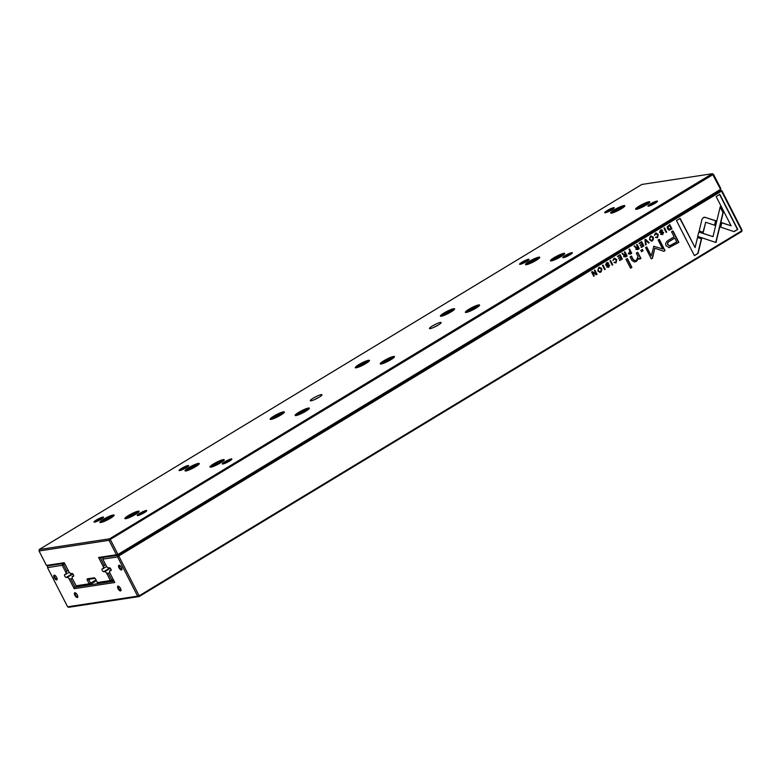 <?xml version="1.0" encoding="UTF-8"?>
<svg xmlns="http://www.w3.org/2000/svg" width="781" height="781" viewBox="0 0 781 781"><rect width="100%" height="100%" fill="white"/><g stroke="black" fill="none" stroke-linecap="round" stroke-linejoin="round"><path stroke-width="1.17" d="M713.492 174.3L110.277 539.427L117.96 554.442L720.599 189.353L712.243 173.724L641.845 184.453L39.206 549.531L109.594 538.802L712.243 173.724L713.492 174.3L720.765 188.514L720.609 190.086L117.97 555.164L100.427 557.839L104.303 565.424L105.63 564.624M296.028 415.57A7.986 1.24 152.9 0 1 295.306 415.57A7.986 1.24 152.9 0 1 301.671 410.699A7.986 1.24 152.9 0 1 309.354 408.385A7.986 1.24 152.9 0 1 303.78 412.388A7.986 1.24 152.9 0 1 296.028 415.57M125.79 518.701A7.986 1.24 152.9 0 1 125.067 518.701A7.986 1.24 152.9 0 1 131.442 513.83A7.986 1.24 152.9 0 1 139.116 511.516A7.986 1.24 152.9 0 1 133.541 515.519A7.986 1.24 152.9 0 1 125.79 518.701M100.817 522.499A7.986 1.24 152.9 0 1 100.095 522.509A7.986 1.24 152.9 0 1 106.47 517.637A7.986 1.24 152.9 0 1 114.143 515.314A7.986 1.24 152.9 0 1 108.579 519.326A7.986 1.24 152.9 0 1 100.817 522.499M356.175 367.812A7.986 1.24 152.9 0 1 355.453 367.812A7.986 1.24 152.9 0 1 361.828 362.94A7.986 1.24 152.9 0 1 369.501 360.617A7.986 1.24 152.9 0 1 363.926 364.629A7.986 1.24 152.9 0 1 356.175 367.812M526.414 264.681A7.986 1.24 152.9 0 1 525.691 264.681A7.986 1.24 152.9 0 1 532.066 259.809A7.986 1.24 152.9 0 1 539.739 257.496A7.986 1.24 152.9 0 1 534.165 261.498A7.986 1.24 152.9 0 1 526.414 264.681M271.056 419.377A7.986 1.24 152.9 0 1 270.333 419.377A7.986 1.24 152.9 0 1 276.708 414.506A7.986 1.24 152.9 0 1 284.382 412.183A7.986 1.24 152.9 0 1 278.807 416.195A7.986 1.24 152.9 0 1 271.056 419.377M636.495 209.308A7.986 1.24 152.9 0 1 635.773 209.308A7.986 1.24 152.9 0 1 642.148 204.446A7.986 1.24 152.9 0 1 649.821 202.123A7.986 1.24 152.9 0 1 644.257 206.125A7.986 1.24 152.9 0 1 636.495 209.308M466.257 312.439A7.986 1.24 152.9 0 1 465.535 312.439A7.986 1.24 152.9 0 1 471.909 307.577A7.986 1.24 152.9 0 1 479.583 305.254A7.986 1.24 152.9 0 1 474.018 309.256A7.986 1.24 152.9 0 1 466.257 312.439M441.294 316.246A7.986 1.24 152.9 0 1 440.572 316.246A7.986 1.24 152.9 0 1 446.947 311.375A7.986 1.24 152.9 0 1 454.62 309.061A7.986 1.24 152.9 0 1 449.046 313.064A7.986 1.24 152.9 0 1 441.294 316.246M210.909 467.136A7.986 1.24 152.9 0 1 210.187 467.136A7.986 1.24 152.9 0 1 216.552 462.264A7.986 1.24 152.9 0 1 224.235 459.95A7.986 1.24 152.9 0 1 218.66 463.953A7.986 1.24 152.9 0 1 210.909 467.136M381.148 364.005A7.986 1.24 152.9 0 1 380.425 364.005A7.986 1.24 152.9 0 1 386.79 359.133A7.986 1.24 152.9 0 1 394.473 356.819A7.986 1.24 152.9 0 1 388.899 360.822A7.986 1.24 152.9 0 1 381.148 364.005M551.376 260.874A7.986 1.24 152.9 0 1 550.654 260.874A7.986 1.24 152.9 0 1 557.029 256.012A7.986 1.24 152.9 0 1 564.702 253.688A7.986 1.24 152.9 0 1 559.137 257.691A7.986 1.24 152.9 0 1 551.376 260.874M185.937 470.943A7.986 1.24 152.9 0 1 185.214 470.943A7.986 1.24 152.9 0 1 191.589 466.072A7.986 1.24 152.9 0 1 199.262 463.748A7.986 1.24 152.9 0 1 193.688 467.76A7.986 1.24 152.9 0 1 185.937 470.943M611.533 213.115A7.986 1.24 152.9 0 1 610.81 213.115A7.986 1.24 152.9 0 1 617.185 208.244A7.986 1.24 152.9 0 1 624.859 205.93A7.986 1.24 152.9 0 1 619.284 209.933A7.986 1.24 152.9 0 1 611.533 213.115M311.033 400.819A6.57 1.015 152.9 0 1 310.438 400.819A6.57 1.015 152.9 0 1 315.68 396.816A6.57 1.015 152.9 0 1 321.987 394.913A6.57 1.015 152.9 0 1 317.408 398.203A6.57 1.015 152.9 0 1 311.033 400.819M430.204 328.625A6.57 1.015 152.9 0 1 429.609 328.625A6.57 1.015 152.9 0 1 434.841 324.623A6.57 1.015 152.9 0 1 441.158 322.719A6.57 1.015 152.9 0 1 436.569 326.009A6.57 1.015 152.9 0 1 430.204 328.625M179.708 470.572A5.36 0.83 152.9 0 1 179.23 470.582A5.36 0.83 152.9 0 1 183.506 467.311A5.36 0.83 152.9 0 1 188.651 465.749A5.36 0.83 152.9 0 1 184.912 468.444A5.36 0.83 152.9 0 1 179.708 470.572M520.185 264.32A5.36 0.83 152.9 0 1 519.697 264.32A5.36 0.83 152.9 0 1 523.973 261.049A5.36 0.83 152.9 0 1 529.127 259.487A5.36 0.83 152.9 0 1 525.388 262.182A5.36 0.83 152.9 0 1 520.185 264.32M94.589 522.138A5.36 0.83 152.9 0 1 94.111 522.147A5.36 0.83 152.9 0 1 98.386 518.877A5.36 0.83 152.9 0 1 103.531 517.315A5.36 0.83 152.9 0 1 99.792 520.009A5.36 0.83 152.9 0 1 94.589 522.138M605.304 212.754A5.36 0.83 152.9 0 1 604.816 212.754A5.36 0.83 152.9 0 1 609.092 209.484A5.36 0.83 152.9 0 1 614.247 207.922A5.36 0.83 152.9 0 1 610.508 210.616A5.36 0.83 152.9 0 1 605.304 212.754M222.927 463.992A5.36 0.83 152.9 0 1 222.439 463.992A5.36 0.83 152.9 0 1 226.715 460.722A5.36 0.83 152.9 0 1 231.869 459.169A5.36 0.83 152.9 0 1 228.13 461.854A5.36 0.83 152.9 0 1 222.927 463.992M563.394 257.73A5.36 0.83 152.9 0 1 562.916 257.73A5.36 0.83 152.9 0 1 567.191 254.46A5.36 0.83 152.9 0 1 572.346 252.907A5.36 0.83 152.9 0 1 568.597 255.592A5.36 0.83 152.9 0 1 563.394 257.73A4.92 0.761 -27.1 0 1 566.733 255.27A4.92 0.761 -27.1 0 1 571.594 253.269A4.92 0.761 -27.1 0 1 572.073 253.278M137.807 515.558A5.36 0.83 152.9 0 1 137.319 515.558A5.36 0.83 152.9 0 1 141.595 512.287A5.36 0.83 152.9 0 1 146.75 510.735A5.36 0.83 152.9 0 1 143.011 513.42A5.36 0.83 152.9 0 1 137.807 515.558A4.92 0.761 -27.1 0 1 141.146 513.097A4.92 0.761 -27.1 0 1 145.998 511.096A4.92 0.761 -27.1 0 1 146.486 511.106M648.513 206.164A5.36 0.83 152.9 0 1 648.035 206.164A5.36 0.83 152.9 0 1 652.311 202.894A5.36 0.83 152.9 0 1 657.456 201.342A5.36 0.83 152.9 0 1 653.717 204.026A5.36 0.83 152.9 0 1 648.513 206.164M64.579 563.306L47.582 565.893L46.44 565.415L64.267 562.701L69.138 572.209L70.71 573.644L71.969 573.459A1.64 0.683 58.8 0 1 73.365 574.67A1.64 0.683 58.8 0 1 73.56 576.3A1.64 0.683 58.8 0 1 73.453 576.339L72.184 576.534L73.717 575.607M72.184 576.534L72.203 578.204L76.147 585.789L89.171 583.807L87.423 580.39A1.64 0.683 58.8 0 1 87.404 578.828L94.13 577.803A1.64 0.683 58.8 0 1 94.374 577.842A1.64 0.683 58.8 0 1 95.585 579.141L97.332 582.558L110.365 580.576L106.538 572.971L104.966 571.536L110.336 568.285M96.385 580.693L90.518 584.247L77.29 586.267L76.147 585.789M95.018 578.321L88.712 579.297L90.508 583.212L95.975 579.902M113.509 580.019L111.908 580.986L98.679 583.007L97.332 582.558M106.538 572.971L108.354 573.352L109.682 572.551M108.354 573.352L111.898 580.263L113.216 579.463M104.966 571.536L103.697 571.731A1.64 0.683 58.8 0 1 102.311 570.52A1.64 0.683 58.8 0 1 102.106 568.88A1.64 0.683 58.8 0 1 102.223 568.841L106.763 566.664M104.303 565.424L103.463 566.977L98.601 557.468L116.428 554.744L109.037 540.306L39.05 550.976L46.44 565.415M103.492 568.656L103.463 566.977M110.365 580.459L111.898 580.263L111.908 580.986L110.365 580.576M116.428 554.627L117.96 554.442L117.97 555.164L116.428 554.744M720.609 190.086L720.765 188.514M109.037 540.306L109.594 538.802L110.277 539.427L109.155 540.413M89.171 583.807L90.518 584.247L90.508 583.212L89.171 583.807M98.601 557.468L100.427 557.839M39.05 550.976L39.206 549.531M657.192 201.713A4.92 0.761 -27.1 0 0 656.714 201.703A4.92 0.761 -27.1 0 0 651.852 203.704A4.92 0.761 -27.1 0 0 648.494 206.164M231.596 459.54A4.92 0.761 -27.1 0 0 231.117 459.531A4.92 0.761 -27.1 0 0 226.265 461.532A4.92 0.761 -27.1 0 0 222.897 463.992M613.983 208.302A4.92 0.761 -27.1 0 0 613.505 208.293A4.92 0.761 -27.1 0 0 608.643 210.294A4.92 0.761 -27.1 0 0 605.275 212.754M103.268 517.686A4.92 0.761 -27.1 0 0 102.789 517.676A4.92 0.761 -27.1 0 0 97.928 519.677A4.92 0.761 -27.1 0 0 94.569 522.147M528.864 259.868A4.92 0.761 -27.1 0 0 528.386 259.848A4.92 0.761 -27.1 0 0 523.524 261.85A4.92 0.761 -27.1 0 0 520.156 264.32M188.387 466.13A4.92 0.761 -27.1 0 0 187.909 466.111A4.92 0.761 -27.1 0 0 183.047 468.112A4.92 0.761 -27.1 0 0 179.679 470.582M624.722 206.174A7.664 1.181 -27.1 0 0 624.712 206.145A7.664 1.181 -27.1 0 0 617.351 208.586A7.664 1.181 -27.1 0 0 611.074 213.125A7.664 1.181 -27.1 0 0 611.084 213.154M623.648 207.199A6.238 0.966 -27.1 0 0 623.502 207.082A6.238 0.966 -27.1 0 0 622.945 207.082A6.238 0.966 -27.1 0 0 616.883 209.562A6.238 0.966 -27.1 0 0 612.538 212.696A6.238 0.966 -27.1 0 0 612.548 212.881M620.915 208.625L615.272 211.417L620.915 208.625M619.86 209.493L619.528 208.839M617.088 210.987L616.707 210.235M649.694 202.367A7.664 1.181 -27.1 0 0 649.685 202.338A7.664 1.181 -27.1 0 0 642.324 204.778A7.664 1.181 -27.1 0 0 636.037 209.318A7.664 1.181 -27.1 0 0 636.056 209.347M539.603 257.74A7.664 1.181 -27.1 0 0 539.593 257.71A7.664 1.181 -27.1 0 0 532.232 260.151A7.664 1.181 -27.1 0 0 525.955 264.691A7.664 1.181 -27.1 0 0 525.964 264.72M564.575 253.932A7.664 1.181 -27.1 0 0 564.565 253.903A7.664 1.181 -27.1 0 0 557.204 256.344A7.664 1.181 -27.1 0 0 550.917 260.883A7.664 1.181 -27.1 0 0 550.937 260.913M454.483 309.305A7.664 1.181 -27.1 0 0 454.474 309.276A7.664 1.181 -27.1 0 0 447.113 311.717A7.664 1.181 -27.1 0 0 440.835 316.256A7.664 1.181 -27.1 0 0 440.855 316.285M479.456 305.498A7.664 1.181 -27.1 0 0 479.446 305.469A7.664 1.181 -27.1 0 0 472.085 307.909A7.664 1.181 -27.1 0 0 465.808 312.449A7.664 1.181 -27.1 0 0 465.818 312.478M369.364 360.871A7.664 1.181 -27.1 0 0 369.354 360.842A7.664 1.181 -27.1 0 0 361.993 363.282A7.664 1.181 -27.1 0 0 355.716 367.822A7.664 1.181 -27.1 0 0 355.736 367.841M394.337 357.063A7.664 1.181 -27.1 0 0 394.327 357.034A7.664 1.181 -27.1 0 0 386.966 359.475A7.664 1.181 -27.1 0 0 380.689 364.014A7.664 1.181 -27.1 0 0 380.698 364.044M284.245 412.436A7.664 1.181 -27.1 0 0 284.235 412.407A7.664 1.181 -27.1 0 0 276.874 414.838A7.664 1.181 -27.1 0 0 270.597 419.387A7.664 1.181 -27.1 0 0 270.616 419.407M309.217 408.629A7.664 1.181 -27.1 0 0 309.208 408.6A7.664 1.181 -27.1 0 0 301.847 411.04A7.664 1.181 -27.1 0 0 295.569 415.58A7.664 1.181 -27.1 0 0 295.579 415.609M199.126 464.002A7.664 1.181 -27.1 0 0 199.116 463.973A7.664 1.181 -27.1 0 0 191.755 466.403A7.664 1.181 -27.1 0 0 185.478 470.953A7.664 1.181 -27.1 0 0 185.497 470.972M224.098 460.194A7.664 1.181 -27.1 0 0 224.088 460.165A7.664 1.181 -27.1 0 0 216.727 462.606A7.664 1.181 -27.1 0 0 210.45 467.145A7.664 1.181 -27.1 0 0 210.46 467.175M114.006 515.567A7.664 1.181 -27.1 0 0 113.997 515.538A7.664 1.181 -27.1 0 0 106.646 517.969A7.664 1.181 -27.1 0 0 100.358 522.518A7.664 1.181 -27.1 0 0 100.378 522.538M138.979 511.76A7.664 1.181 -27.1 0 0 138.969 511.731A7.664 1.181 -27.1 0 0 131.608 514.171A7.664 1.181 -27.1 0 0 125.331 518.711A7.664 1.181 -27.1 0 0 125.341 518.73M648.62 203.392A6.238 0.966 -27.1 0 0 648.474 203.275A6.238 0.966 -27.1 0 0 647.908 203.275A6.238 0.966 -27.1 0 0 641.855 205.754A6.238 0.966 -27.1 0 0 637.501 208.888A6.238 0.966 -27.1 0 0 637.511 209.074M645.877 204.817L640.235 207.609L645.877 204.817M538.529 258.755A6.238 0.966 -27.1 0 0 538.382 258.648A6.238 0.966 -27.1 0 0 537.826 258.648A6.238 0.966 -27.1 0 0 531.773 261.127A6.238 0.966 -27.1 0 0 527.419 264.261A6.238 0.966 -27.1 0 0 527.429 264.447M535.795 260.19L530.153 262.982L535.795 260.19M563.501 254.957A6.238 0.966 -27.1 0 0 563.355 254.84A6.238 0.966 -27.1 0 0 562.789 254.84A6.238 0.966 -27.1 0 0 556.736 257.32A6.238 0.966 -27.1 0 0 552.382 260.454A6.238 0.966 -27.1 0 0 552.392 260.639M560.758 256.383L555.115 259.175L560.758 256.383M453.41 310.321A6.238 0.966 -27.1 0 0 453.273 310.213A6.238 0.966 -27.1 0 0 452.707 310.213A6.238 0.966 -27.1 0 0 446.654 312.693A6.238 0.966 -27.1 0 0 442.3 315.827A6.238 0.966 -27.1 0 0 442.31 316.012M450.676 311.756L445.033 314.548L450.676 311.756M478.382 306.523A6.238 0.966 -27.1 0 0 478.236 306.406A6.238 0.966 -27.1 0 0 477.669 306.406A6.238 0.966 -27.1 0 0 471.617 308.885A6.238 0.966 -27.1 0 0 467.263 312.019A6.238 0.966 -27.1 0 0 467.272 312.205M475.639 307.948L469.996 310.74L475.639 307.948M368.29 361.886A6.238 0.966 -27.1 0 0 368.154 361.779A6.238 0.966 -27.1 0 0 367.587 361.779A6.238 0.966 -27.1 0 0 361.535 364.258A6.238 0.966 -27.1 0 0 357.181 367.392A6.238 0.966 -27.1 0 0 357.19 367.568M365.557 363.321L359.914 366.113L365.557 363.321M393.263 358.089A6.238 0.966 -27.1 0 0 393.116 357.971A6.238 0.966 -27.1 0 0 392.55 357.971A6.238 0.966 -27.1 0 0 386.497 360.451A6.238 0.966 -27.1 0 0 382.143 363.585A6.238 0.966 -27.1 0 0 382.153 363.77M390.52 359.514L384.877 362.306L390.52 359.514M283.171 413.452A6.238 0.966 -27.1 0 0 283.034 413.344A6.238 0.966 -27.1 0 0 282.468 413.344A6.238 0.966 -27.1 0 0 276.415 415.824A6.238 0.966 -27.1 0 0 272.061 418.958A6.238 0.966 -27.1 0 0 272.071 419.133M280.438 414.887L274.795 417.679L280.438 414.887M308.144 409.654A6.238 0.966 -27.1 0 0 307.997 409.537A6.238 0.966 -27.1 0 0 307.431 409.537A6.238 0.966 -27.1 0 0 301.378 412.017A6.238 0.966 -27.1 0 0 297.034 415.15A6.238 0.966 -27.1 0 0 297.034 415.336M305.4 411.079L299.758 413.871L305.4 411.079M198.052 465.017A6.238 0.966 -27.1 0 0 197.915 464.91A6.238 0.966 -27.1 0 0 197.349 464.91A6.238 0.966 -27.1 0 0 191.296 467.389A6.238 0.966 -27.1 0 0 186.942 470.523A6.238 0.966 -27.1 0 0 186.952 470.699M195.318 466.452L189.676 469.244L195.318 466.452M223.024 461.21A6.238 0.966 -27.1 0 0 222.878 461.102A6.238 0.966 -27.1 0 0 222.312 461.102A6.238 0.966 -27.1 0 0 216.259 463.582A6.238 0.966 -27.1 0 0 211.915 466.716A6.238 0.966 -27.1 0 0 211.915 466.901M220.281 462.645L214.638 465.437L220.281 462.645M112.933 516.583A6.238 0.966 -27.1 0 0 112.796 516.475A6.238 0.966 -27.1 0 0 112.23 516.475A6.238 0.966 -27.1 0 0 106.177 518.955A6.238 0.966 -27.1 0 0 101.823 522.089A6.238 0.966 -27.1 0 0 101.833 522.264M110.199 518.018L104.556 520.81L110.199 518.018M137.905 512.775A6.238 0.966 -27.1 0 0 137.759 512.668A6.238 0.966 -27.1 0 0 137.192 512.668A6.238 0.966 -27.1 0 0 131.14 515.148A6.238 0.966 -27.1 0 0 126.795 518.281A6.238 0.966 -27.1 0 0 126.795 518.467M135.162 514.21L129.529 517.002L135.162 514.21M644.823 205.686L644.491 205.032M642.06 207.18L641.67 206.428M534.741 261.059L534.409 260.405M531.968 262.553L531.588 261.801M559.713 257.252L559.372 256.598M556.941 258.745L556.55 257.994M449.622 312.625L449.29 311.97M446.849 314.118L446.468 313.366M474.594 308.817L474.252 308.163M471.822 310.311L471.431 309.559M364.502 364.19L364.171 363.536M361.74 365.684L361.349 364.932M389.475 360.383L389.133 359.729M386.702 361.876L386.312 361.125M279.383 415.756L279.051 415.101M276.62 417.249L276.23 416.498M304.356 411.948L304.014 411.294M301.583 413.442L301.193 412.69M194.264 467.321L193.932 466.667M191.501 468.815L191.111 468.063M219.236 463.514L218.895 462.86M216.464 465.007L216.073 464.256M109.145 518.887L108.813 518.233M106.382 520.38L105.991 519.629M134.117 515.079L133.776 514.425M131.345 516.573L130.964 515.821M433.67 327.434A4.92 0.761 152.9 0 1 437.809 325.316M314.509 399.628A4.92 0.761 152.9 0 1 318.638 397.509M669.122 230.141L671.972 228.892L669.776 224.616L667.169 226.861L667.452 228.745L669.59 230.141M628.295 253.805L630.267 254.157L631.731 253.269L629.545 248.993L628.978 249.334L629.945 251.209L628.295 253.805M623.697 256.676L625.659 256.949L627.133 256.051L624.946 251.775L624.39 252.117L625.376 254.05L623.599 254.557L622.584 253.21L621.979 253.571L623.951 255.202L623.697 256.676M624.673 254.469L623.336 254.596L624.409 254.508L623.336 254.596L622.32 253.249M655.357 233.783L657.651 234.759L657.397 237.209L655.503 237.395L657.582 237.697L658.237 234.378L655.376 233.246L654.468 235.403L656.079 233.568L654.429 235.306M656.177 232.943L655.376 233.246M657.397 237.209L656.099 237.034M705.399 217.333L703.3 217.577L701.982 219.402L699.18 230.961L703.261 232.318L705.692 222.273L714.771 225.26L715.865 220.769L705.136 217.372L715.591 220.808L714.537 225.182M645.526 239.308L644.911 239.679L645.536 244.912L646.141 244.541L645.536 240.177L648.552 243.076L649.177 242.696L645.526 239.308M643.876 245.908L641.689 241.632L639.043 243.242L639.307 243.75L641.396 242.481L642.138 243.936L640.186 245.127L640.44 245.624L642.392 244.443L643.066 245.742L641.016 246.981L641.279 247.489L643.876 245.908L641.23 247.392M635.841 249.315L637.804 249.588L639.278 248.7L637.091 244.414L636.535 244.756L637.521 246.689L636.818 247.118L635.744 247.196L634.728 245.849L634.123 246.22L636.085 247.841L635.841 249.315M636.818 247.118L635.48 247.235L636.554 247.157L635.48 247.235L634.465 245.888M608.389 264.603L605.851 264.769L607.403 264.857L605.851 264.769L606.486 263.402L608.741 263.236L607.472 262.465L606.476 262.875L605.558 265.13L609.082 265.54L608.506 266.809L606.72 267.034L608.692 267.317L609.658 265.149L606.115 264.73L606.759 263.363L608.145 263.597M608.506 266.809L607.286 266.692M606.788 265.716L609.082 265.54M640.967 258.374L637.687 252.263L636.3 253.103L638.048 256.51L636.408 260.229L635.158 260.737L633.245 259.507L631.468 256.031L630.111 256.861L631.985 260.512L634.592 262.025L636.505 261.254L638.975 258.179L639.61 259.194L640.967 258.374L639.551 259.107M698.829 231.947L697.687 236.409L715.992 242.51L723.235 212.52L720.248 206.672L712.994 236.653L698.829 231.947M631.897 267.375L627.368 258.521L626.011 259.341L630.54 268.195L631.897 267.375L630.501 268.108M662.347 231.918L659.808 232.074L661.361 232.162L659.808 232.074L660.453 230.717L662.698 230.551L661.439 229.77L660.443 230.18L659.515 232.445L663.04 232.855L662.464 234.124L660.677 234.349L662.649 234.622L663.616 232.455L660.072 232.035L660.716 230.678L662.103 230.912M662.464 234.124L661.243 234.007M660.746 233.031L663.04 232.855M598.627 267.629L597.836 270.987L599.974 272.393L600.882 272.042C602.659 269.035 601.907 267.561 598.627 267.629L599.525 267.287M103.619 557.351L118.068 555.359L720.707 190.271L721.966 190.857L118.751 555.974L139.145 595.825L741.784 230.746L721.39 190.896L720.15 190.359M613.856 258.931L616.141 259.907L615.897 262.357L613.993 262.543L616.072 262.846L616.736 259.526L613.866 258.394L612.958 260.551L614.569 258.716L612.919 260.454M614.676 258.081L613.866 258.394M615.897 262.357L614.588 262.182M622.281 258.999L620.094 254.713L617.439 256.324L617.703 256.832L619.792 255.563L620.534 257.027L618.581 258.208L618.835 258.716L620.797 257.525L621.461 258.833L619.421 260.063L619.675 260.571L622.281 258.999L619.626 260.483M734.062 231.635L737.752 229.399L719.809 194.342L716.157 196.558L731.123 225.807L721.79 222.702L720.707 227.193L734.062 231.635M650.261 236.35L649.48 239.699L651.608 241.114L652.525 240.763C654.293 237.756 653.541 236.282 650.261 236.35L651.159 235.999M643.095 250.75L642.412 249.403L640.83 250.369L641.513 251.707L643.095 250.75L641.465 251.619M597.035 274.287L594.849 270.011L594.331 270.324L596.186 273.955L592.242 271.583L591.559 272.003L593.745 276.279L594.253 275.976L592.467 272.491L596.235 274.775L597.035 274.287L596.137 274.707M664.514 227.808L663.957 228.14L666.144 232.426L666.701 232.084L664.514 227.808M603.039 265.052L602.483 265.384L604.67 269.66L605.226 269.328L603.039 265.052M653.863 246.308L651.286 255.846L646.717 246.923L645.565 247.626L651.334 258.901L652.486 258.199L654.82 248.202L663.87 251.306L665.031 250.594L659.262 239.318L658.11 240.021L662.678 248.963L653.863 246.308L662.678 248.963M669.024 247.616L678.865 242.344L672.997 230.873L671.553 231.752L674.13 236.799L669.649 239.513C666.066 241.436 664.924 243.574 666.222 245.937L669.366 247.577M610.557 260.493L610 260.834L612.187 265.11L612.743 264.769L610.557 260.493M694.416 255.651L698.068 253.444L701.631 238.742L697.56 237.385L695.08 247.597L680.134 218.377L676.473 220.593L694.416 255.651M721.966 190.857L741.95 229.907L741.794 231.469L139.155 596.547L68.757 607.276L67.615 606.798L137.612 596.137L117.619 556.97L102.799 559.108L106.587 566.508L108.159 567.943L109.428 567.748A1.64 0.683 58.8 0 1 110.814 568.958A1.64 0.683 58.8 0 1 111.009 570.599A1.64 0.683 58.8 0 1 110.902 570.638L109.633 570.823L111.175 569.896M109.633 570.823L109.652 572.502L114.768 582.499L74.195 588.679L69.079 578.682L67.517 577.247L72.887 573.996M69.079 578.682L70.905 579.053L75.035 587.127L76.802 586.062M74.195 588.679L75.035 587.127L114.094 581.171M70.905 579.053L72.233 578.252M67.517 577.247L66.248 577.442A1.64 0.683 58.8 0 1 64.852 576.232A1.64 0.683 58.8 0 1 64.657 574.591A1.64 0.683 58.8 0 1 64.774 574.552L69.314 572.375M64.882 563.902L63.564 564.702L66.854 571.136L68.181 570.335M66.854 571.136L66.014 572.688L62.226 565.288L47.524 567.65L67.615 606.798M66.034 574.357L66.014 572.688M48.139 565.805L63.046 563.54M54.192 575.128A2.733 1.142 -121.2 0 0 54.68 578.467A2.733 1.142 -121.2 0 0 57.13 579.346A2.733 1.142 -121.2 0 0 56.398 576.944A2.733 1.142 -121.2 0 0 54.611 575.187A2.733 1.142 -121.2 0 0 54.192 575.128M119.015 565.249A2.733 1.142 -121.2 0 0 119.503 568.588A2.733 1.142 -121.2 0 0 121.953 569.466A2.733 1.142 -121.2 0 0 121.221 567.065A2.733 1.142 -121.2 0 0 119.434 565.307A2.733 1.142 -121.2 0 0 119.015 565.249M118.058 586.14A2.733 1.142 -121.2 0 0 118.546 589.489A2.733 1.142 -121.2 0 0 120.996 590.358A2.733 1.142 -121.2 0 0 120.264 587.956A2.733 1.142 -121.2 0 0 118.478 586.199A2.733 1.142 -121.2 0 0 118.058 586.14M74.849 592.73A2.733 1.142 -121.2 0 0 75.337 596.079A2.733 1.142 -121.2 0 0 77.788 596.948A2.733 1.142 -121.2 0 0 77.055 594.546A2.733 1.142 -121.2 0 0 75.269 592.789A2.733 1.142 -121.2 0 0 74.849 592.73M75.591 592.945A2.187 0.908 -121.2 0 0 75.523 592.955A2.187 0.908 -121.2 0 0 75.376 593.004A2.187 0.908 -121.2 0 0 75.728 595.347A2.187 0.908 -121.2 0 0 77.641 596.752A2.187 0.908 -121.2 0 0 77.797 596.586M118.81 586.365A2.187 0.908 -121.2 0 0 118.732 586.365A2.187 0.908 -121.2 0 0 118.585 586.424A2.187 0.908 -121.2 0 0 118.937 588.767A2.187 0.908 -121.2 0 0 120.85 590.163A2.187 0.908 -121.2 0 0 121.006 589.997M119.757 565.464A2.187 0.908 -121.2 0 0 119.688 565.473A2.187 0.908 -121.2 0 0 119.542 565.522A2.187 0.908 -121.2 0 0 119.893 567.865A2.187 0.908 -121.2 0 0 121.807 569.271A2.187 0.908 -121.2 0 0 121.963 569.095M54.943 575.343A2.187 0.908 -121.2 0 0 54.865 575.353A2.187 0.908 -121.2 0 0 54.719 575.402A2.187 0.908 -121.2 0 0 55.07 577.745A2.187 0.908 -121.2 0 0 56.984 579.151A2.187 0.908 -121.2 0 0 57.14 578.975M137.602 596.02L139.145 595.825L139.155 596.547L137.612 596.137M741.794 231.469L741.95 229.907M117.511 556.863L118.068 555.359L118.751 555.974L117.619 556.97M103.16 557.624L102.799 559.108M47.68 566.088L47.524 567.533M62.226 565.288L63.564 564.702L62.587 563.814L62.226 565.288M599.398 267.307L601.399 268.703L600.618 272.081L599.837 272.413M599.945 271.808L600.648 271.573C601.8 269.377 601.214 268.225 598.881 268.117C597.738 270.314 598.324 271.466 600.648 271.573M600.384 271.612C598.061 271.505 597.475 270.363 598.617 268.156L599.32 267.932M599.193 267.942L598.617 268.156M614.325 262.221L615.633 262.396L614.325 262.221M614.54 258.111L616.473 259.565L615.809 262.885M661.302 229.799L662.054 230.825M661.527 232.836L660.619 233.05M660.98 234.046L662.2 234.163L660.98 234.046M662.464 231.908L663.352 232.494L662.386 234.661M619.87 254.85L622.018 259.038M619.792 255.563L617.654 256.744M620.797 257.525L618.796 258.618M627.153 258.648L631.634 267.414M719.594 194.479L737.489 229.448L733.935 231.596M721.761 222.819L731.123 225.807M651.032 236.028L653.043 237.424L652.252 240.802L651.481 241.134M651.579 240.519L652.281 240.284C653.433 238.098 652.848 236.946 650.524 236.838C649.372 239.035 649.958 240.187 652.281 240.284M652.018 240.333C649.694 240.226 649.109 239.074 650.251 236.877L650.954 236.643M650.827 236.663L650.251 236.877M720.15 207.053L722.972 212.559L715.757 242.432M698.8 232.064L712.994 236.653M642.197 249.539L642.831 250.789M637.472 252.4L640.703 258.413M631.253 256.168L632.981 259.546L635.031 260.747M638.975 258.179L636.242 261.293L634.465 262.045M594.634 270.138L596.772 274.326M592.076 271.69L596.186 273.955M592.467 272.491L593.697 276.191M607.345 262.494L608.087 263.509M607.569 265.52L606.661 265.735M607.022 266.731L608.243 266.848L607.022 266.731M608.497 264.603L609.395 265.189L608.428 267.356M636.876 244.551L639.014 248.739L637.54 249.637M637.628 248.993L636.144 248.934L637.364 249.032L636.144 248.934L637.521 247.255L636.408 248.895L638.448 248.495L637.784 247.216M664.299 227.935L666.095 232.328M641.474 241.768L643.612 245.947M641.396 242.481L639.258 243.652M642.392 244.443L640.391 245.537M602.825 265.179L604.621 269.572M645.536 240.177L645.516 244.795M645.34 239.425L648.913 242.745L648.474 243.008M646.502 247.05L651.286 255.846M654.82 248.202L652.223 258.238L651.286 258.804M659.047 239.455L664.768 250.633L663.743 251.257M653.599 246.357L654.293 246.337M672.783 231.01L678.601 242.383L668.761 247.655M669.6 245.781L667.765 244.736C666.984 243.262 667.814 241.944 670.244 240.773L674.55 238.166L670.508 240.724C668.077 241.895 667.247 243.223 668.028 244.687L669.727 245.761L676.736 241.885L674.813 238.127M704.12 217.245L705.136 217.372M705.692 222.273L703.027 232.24M610.342 260.629L612.138 265.023M655.835 237.082L657.133 237.258L655.835 237.082M656.05 232.963L657.973 234.417L657.319 237.736M624.732 251.912L626.87 256.09L625.396 256.988M625.483 256.353L623.999 256.295L625.22 256.393L623.999 256.295L625.376 254.606L624.263 256.256L626.303 255.856L625.649 254.567M629.32 249.129L631.468 253.308L630.003 254.196M630.111 253.61L628.617 253.474L629.847 253.649L628.617 253.474L629.945 251.775L628.89 253.435L630.921 253.112L630.208 251.736M669.561 224.752L671.709 228.931L668.848 230.18M670.108 229.282L667.775 228.433L668.321 226.051L669.483 225.465L668.585 226.012L668.038 228.394L670.371 229.243L671.172 228.765L669.483 225.465M669.561 229.516L670.371 229.243M697.531 237.502L701.367 238.781L697.804 253.483L694.368 255.563M679.909 218.514L695.08 247.597M87.423 580.39L89.903 579.102M103.697 571.731L109.965 567.933M94.628 577.979L94.13 577.803M88.751 579.277L87.404 578.828M66.248 577.442L72.506 573.644"/></g></svg>
